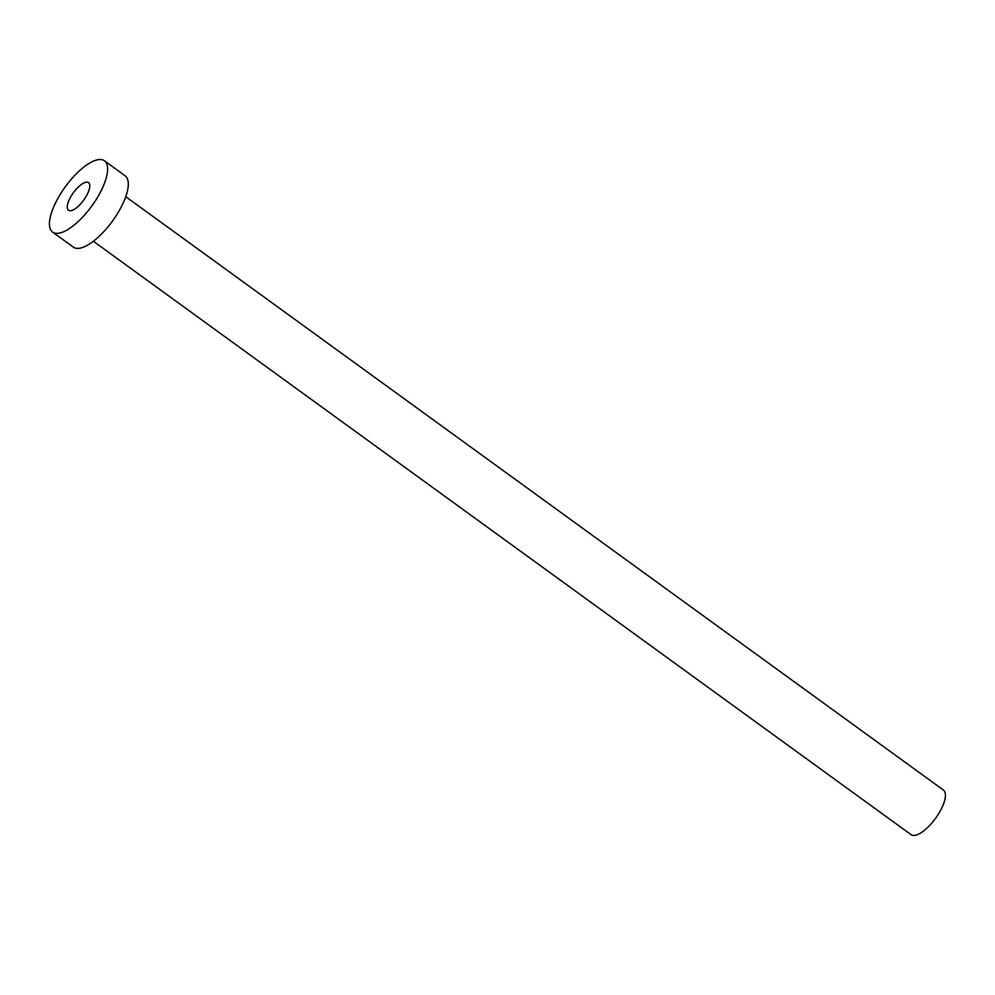 <?xml version="1.0" encoding="UTF-8"?>
<svg xmlns="http://www.w3.org/2000/svg" width="995" height="995" viewBox="0 0 995 995"><rect width="100%" height="100%" fill="white"/><g stroke="black" fill="none" stroke-linecap="round" stroke-linejoin="round"><path stroke-width="1.49" d="M86.677 195.406A17.077 6.343 -54 0 0 88.555 182.62A17.077 6.343 -54 0 0 70.384 197.47A17.077 6.343 -54 0 0 68.493 210.256A17.077 6.343 -54 0 0 86.677 195.406M125.743 196.674L943.447 790.08A27.549 10.236 126 0 1 940.399 810.714A27.549 10.236 126 0 1 911.084 834.668L93.393 241.263M104.413 160.767L125.121 175.792A44.078 16.368 126 0 1 120.246 208.813A44.078 16.368 126 0 1 73.344 247.133L52.635 232.109A44.078 16.368 126 0 1 57.499 199.087A44.078 16.368 126 0 1 104.413 160.767A44.078 16.368 126 0 1 99.55 193.789A44.078 16.368 126 0 1 52.635 232.109"/></g></svg>
